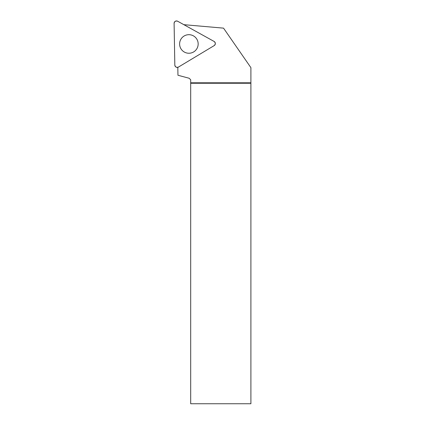 <?xml version="1.0" encoding="UTF-8"?>
<svg xmlns="http://www.w3.org/2000/svg" width="425" height="425" viewBox="0 0 425 425"><rect width="100%" height="100%" fill="white"/><g stroke="black" fill="none" stroke-linecap="round" stroke-linejoin="round"><path stroke-width="0.64" d="M214.099 41.443L177.671 21.25A2.407 2.407 0 0 0 174.101 23.396L174.824 65.041A2.407 2.407 0 0 0 178.468 67.06L214.173 45.608A2.407 2.407 0 0 0 214.099 41.443M184.11 36.013A9.281 9.281 0 0 0 180.933 48.748A9.281 9.281 0 0 0 193.667 51.919A9.281 9.281 0 0 0 196.844 39.185A9.281 9.281 0 0 0 184.11 36.013M177.815 67.331L177.953 75.252L189.173 78.258L190.687 79.772L190.687 403.75L250.899 403.75L250.899 67.649L223.534 28.14L183.839 24.671M190.687 82.801L250.899 82.801M190.687 83.257L250.899 83.257M178.468 67.06L214.173 45.608C215.682 44.195 215.656 42.803 214.099 41.443L177.671 21.25C175.69 20.65 174.5 21.367 174.101 23.396L174.824 65.041C175.297 67.054 176.513 67.729 178.468 67.06"/></g></svg>
